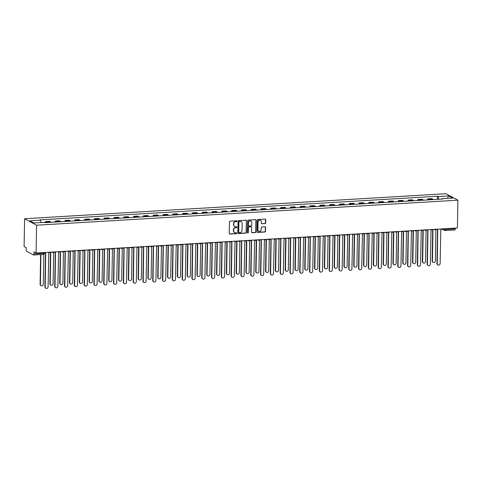 <?xml version="1.0" encoding="UTF-8"?>
<svg xmlns="http://www.w3.org/2000/svg" width="482" height="482" viewBox="0 0 482 482"><rect width="100%" height="100%" fill="white"/><g stroke="black" fill="none" stroke-linecap="round" stroke-linejoin="round"><path stroke-width="0.72" d="M237.048 221.178A0.464 0.422 118.4 0 0 236.626 220.75L230.071 221.142A0.663 0.603 118.4 0 0 229.444 221.828L229.239 233.469A0.663 0.603 118.4 0 0 229.848 234.077L236.397 233.692A0.464 0.422 118.4 0 0 236.626 232.83A0.464 0.422 118.4 0 0 236.415 232.782L235.565 232.836A2.115 1.934 118.4 0 1 233.631 230.884L233.643 229.914A2.115 1.934 118.4 0 1 235.656 227.727L236.505 227.673A0.464 0.422 118.4 0 0 236.728 226.817A0.464 0.422 118.4 0 0 236.517 226.769L235.674 226.817A2.115 1.934 118.4 0 1 233.734 224.865L233.752 223.895A2.115 1.934 118.4 0 1 235.758 221.708L236.608 221.66A0.464 0.422 118.4 0 0 237.048 221.178M234.589 226.54A2.115 1.934 118.4 0 1 233.493 224.739L233.511 223.768A2.115 1.934 118.4 0 1 235.523 221.581L236.367 221.527A0.464 0.422 118.4 0 0 236.704 220.756M229.432 233.933A0.663 0.603 118.4 0 0 229.607 233.951L236.156 233.559A0.464 0.422 118.4 0 0 236.493 232.788M234.481 232.553A2.115 1.934 118.4 0 1 233.39 230.751L233.409 229.781A2.115 1.934 118.4 0 1 235.415 227.594L236.264 227.546A0.464 0.422 118.4 0 0 236.602 226.769M265.052 223.618A0.663 0.603 118.4 0 0 265.678 222.937L265.739 219.672A0.663 0.603 118.4 0 0 265.13 219.057L257.852 219.491A0.663 0.603 118.4 0 0 257.225 220.178L257.02 231.818A0.663 0.603 118.4 0 0 257.629 232.426L264.907 231.999A0.663 0.603 118.4 0 0 265.534 231.312L265.6 227.365A0.663 0.603 118.4 0 0 264.998 226.757L261.883 226.944A0.663 0.603 118.4 0 0 261.256 227.625L261.22 229.583A1.765 1.615 118.4 0 1 258.732 231.233A1.765 1.615 118.4 0 1 257.918 229.775L258.057 222.112A1.765 1.615 118.4 0 1 260.545 220.461A1.765 1.615 118.4 0 1 261.352 221.919L261.334 223.196A0.663 0.603 118.4 0 0 261.937 223.805L264.811 223.491A0.663 0.603 118.4 0 0 265.437 222.805L265.498 219.539A0.663 0.603 118.4 0 0 265.305 219.075M457.9 200.181L457.412 227.986L36.09 253.02L36.578 225.208L457.9 200.181L445.91 193.71L24.588 218.738L24.1 246.549L26.221 247.694L26.185 249.736A1.344 0.476 -93.4 0 0 26.643 251.315L33.433 254.972A1.344 0.476 -93.4 0 0 33.535 255.002A1.344 0.476 -93.4 0 0 33.933 253.918L43.669 253.339L44.537 253.104L44.549 252.514M246.555 220.81A0.663 0.603 118.4 0 0 245.953 220.202L238.674 220.629A0.663 0.603 118.4 0 0 238.048 221.316L237.843 232.957A0.663 0.603 118.4 0 0 238.451 233.565L245.724 233.137A0.663 0.603 118.4 0 0 246.356 232.451L246.32 220.678A0.663 0.603 118.4 0 0 246.127 220.214M248.266 220.063L255.544 219.629A0.663 0.603 118.4 0 1 256.147 220.238L255.942 231.884A0.663 0.603 118.4 0 1 255.315 232.565L252.2 232.752A0.663 0.603 118.4 0 1 251.598 232.143L251.676 227.42A0.663 0.603 118.4 0 0 251.074 226.811L249.007 226.932A0.663 0.603 118.4 0 0 248.381 227.612L248.29 232.529A0.464 0.422 118.4 0 1 247.64 232.963A0.464 0.422 118.4 0 1 247.429 232.583L247.634 220.744A0.663 0.603 118.4 0 1 248.266 220.063M455.267 228.113L455.255 228.884A1.344 0.476 86.6 0 1 454.857 229.968A1.344 0.476 86.6 0 1 454.755 229.944M36.09 253.02L33.969 251.875L33.933 253.918M36.578 225.208L24.588 218.738M50.797 222.316A3.097 1.091 -93.4 0 0 50.309 221.738L46.164 221.985A3.097 1.091 86.6 0 1 46.652 222.564M46.164 221.985L45.435 221.587L45.416 222.636M50.309 221.738L49.58 221.34L45.435 221.587M55.213 222.057L55.237 221.009L55.966 221.401A3.097 1.091 86.6 0 1 56.448 221.979M60.599 221.738A3.097 1.091 -93.4 0 0 60.111 221.154L59.382 220.762L55.237 221.009M65.016 221.473L65.034 220.425L65.769 220.816A3.097 1.091 86.6 0 1 66.251 221.401M70.396 221.154A3.097 1.091 -93.4 0 0 69.914 220.575L69.185 220.178L65.034 220.425M74.818 220.889L74.837 219.84L75.566 220.238A3.097 1.091 86.6 0 1 76.054 220.816M80.199 220.569A3.097 1.091 -93.4 0 0 79.717 219.991L78.982 219.593L74.837 219.84M84.621 220.31L84.639 219.262L85.368 219.653A3.097 1.091 86.6 0 1 85.856 220.238M90.001 219.991A3.097 1.091 -93.4 0 0 89.513 219.406L88.784 219.015L84.639 219.262M94.418 219.726L94.442 218.677L95.171 219.069A3.097 1.091 86.6 0 1 95.653 219.653M99.804 219.406A3.097 1.091 -93.4 0 0 99.316 218.828L98.587 218.43L94.442 218.677M104.22 219.141L104.239 218.093L104.974 218.491A3.097 1.091 86.6 0 1 105.456 219.069M109.601 218.822A3.097 1.091 -93.4 0 0 109.119 218.244L108.39 217.846L104.239 218.093M114.023 218.563L114.041 217.515L114.77 217.906A3.097 1.091 86.6 0 1 115.258 218.491M119.403 218.244A3.097 1.091 -93.4 0 0 118.921 217.659L118.186 217.268L114.041 217.515M123.826 217.978L123.844 216.93L124.573 217.328A3.097 1.091 86.6 0 1 125.061 217.906M129.206 217.659A3.097 1.091 -93.4 0 0 128.718 217.081L127.989 216.683L123.844 216.93M133.622 217.394L133.647 216.346L134.376 216.743A3.097 1.091 86.6 0 1 134.858 217.322M139.009 217.075A3.097 1.091 -93.4 0 0 138.521 216.496L137.792 216.105L133.647 216.346M143.425 216.816L143.443 215.767L144.178 216.159A3.097 1.091 86.6 0 1 144.66 216.743M148.805 216.496A3.097 1.091 -93.4 0 0 148.323 215.912L147.594 215.52L143.443 215.767M153.228 216.231L153.246 215.183L153.975 215.581A3.097 1.091 86.6 0 1 154.463 216.159M158.608 215.912A3.097 1.091 -93.4 0 0 158.126 215.333L157.391 214.936L153.246 215.183M163.03 215.653L163.049 214.598L163.778 214.996A3.097 1.091 86.6 0 1 164.266 215.575M168.411 215.327A3.097 1.091 -93.4 0 0 167.923 214.749L167.194 214.357L163.049 214.598M172.827 215.068L172.851 214.02L173.58 214.412A3.097 1.091 86.6 0 1 174.062 214.996M178.213 214.749A3.097 1.091 -93.4 0 0 177.725 214.165L176.996 213.773L172.851 214.02M182.63 214.484L182.648 213.436L183.383 213.833A3.097 1.091 86.6 0 1 183.865 214.412M188.01 214.165A3.097 1.091 -93.4 0 0 187.528 213.586L186.793 213.189L182.648 213.436M192.432 213.906L192.451 212.857L193.18 213.249A3.097 1.091 86.6 0 1 193.668 213.827M197.813 213.586A3.097 1.091 -93.4 0 0 197.331 213.002L196.596 212.61L192.451 212.857M202.235 213.321L202.253 212.273L202.982 212.664A3.097 1.091 86.6 0 1 203.47 213.249M207.615 213.002A3.097 1.091 -93.4 0 0 207.127 212.417L206.398 212.026L202.253 212.273M212.032 212.737L212.05 211.688L212.785 212.086A3.097 1.091 86.6 0 1 213.267 212.664M217.418 212.417A3.097 1.091 -93.4 0 0 216.93 211.839L216.201 211.441L212.05 211.688M221.834 212.158L221.853 211.11L222.588 211.502A3.097 1.091 86.6 0 1 223.07 212.08M227.215 211.839A3.097 1.091 -93.4 0 0 226.733 211.255L225.998 210.863L221.853 211.11M231.637 211.574L231.655 210.526L232.384 210.917A3.097 1.091 86.6 0 1 232.872 211.502M237.017 211.255A3.097 1.091 -93.4 0 0 236.535 210.676L235.8 210.279L231.655 210.526M241.44 210.989L241.458 209.941L242.187 210.339A3.097 1.091 86.6 0 1 242.675 210.917M246.82 210.67A3.097 1.091 -93.4 0 0 246.332 210.092L245.603 209.694L241.458 209.941M251.236 210.411L251.255 209.363L251.99 209.754A3.097 1.091 86.6 0 1 252.472 210.339M256.623 210.092A3.097 1.091 -93.4 0 0 256.135 209.507L255.406 209.116L251.255 209.363M261.039 209.827L261.057 208.778L261.792 209.17A3.097 1.091 86.6 0 1 262.274 209.754M266.419 209.507A3.097 1.091 -93.4 0 0 265.937 208.929L265.202 208.531L261.057 208.778M270.842 209.242L270.86 208.194L271.589 208.592A3.097 1.091 86.6 0 1 272.077 209.17M276.222 208.923A3.097 1.091 -93.4 0 0 275.74 208.345L275.005 207.947L270.86 208.194M280.645 208.664L280.663 207.615L281.392 208.007A3.097 1.091 86.6 0 1 281.88 208.592M286.025 208.345A3.097 1.091 -93.4 0 0 285.537 207.76L284.808 207.368L280.663 207.615M290.441 208.079L290.459 207.031L291.194 207.429A3.097 1.091 86.6 0 1 291.676 208.007M295.828 207.76A3.097 1.091 -93.4 0 0 295.339 207.182L294.61 206.784L290.459 207.031M300.244 207.495L300.262 206.447L300.997 206.844A3.097 1.091 86.6 0 1 301.479 207.423M305.624 207.176A3.097 1.091 -93.4 0 0 305.142 206.597L304.407 206.206L300.262 206.447M310.047 206.917L310.065 205.868L310.794 206.26A3.097 1.091 86.6 0 1 311.282 206.844M315.427 206.597A3.097 1.091 -93.4 0 0 314.945 206.013L314.21 205.621L310.065 205.868M319.849 206.332L319.867 205.284L320.596 205.681A3.097 1.091 86.6 0 1 321.084 206.26M325.229 206.013A3.097 1.091 -93.4 0 0 324.741 205.434L324.012 205.037L319.867 205.284M329.646 205.754L329.664 204.699L330.399 205.097A3.097 1.091 86.6 0 1 330.881 205.675M335.032 205.428A3.097 1.091 -93.4 0 0 334.544 204.85L333.815 204.458L329.664 204.699M339.449 205.169L339.467 204.121L340.202 204.513A3.097 1.091 86.6 0 1 340.684 205.097M344.829 204.85A3.097 1.091 -93.4 0 0 344.347 204.266L343.612 203.874L339.467 204.121M349.251 204.585L349.269 203.537L349.998 203.934A3.097 1.091 86.6 0 1 350.486 204.513M354.632 204.266A3.097 1.091 -93.4 0 0 354.149 203.687L353.414 203.29L349.269 203.537M359.054 204.007L359.072 202.958L359.801 203.35A3.097 1.091 86.6 0 1 360.289 203.928M364.434 203.687A3.097 1.091 -93.4 0 0 363.946 203.103L363.217 202.711L359.072 202.958M368.851 203.422L368.869 202.374L369.604 202.765A3.097 1.091 86.6 0 1 370.086 203.35M374.237 203.103A3.097 1.091 -93.4 0 0 373.749 202.524L373.02 202.127L368.869 202.374M378.653 202.838L378.671 201.789L379.406 202.187A3.097 1.091 86.6 0 1 379.888 202.765M384.034 202.518A3.097 1.091 -93.4 0 0 383.552 201.94L382.816 201.542L378.671 201.789M388.456 202.259L388.474 201.211L389.203 201.603A3.097 1.091 86.6 0 1 389.691 202.181M393.836 201.94A3.097 1.091 -93.4 0 0 393.354 201.356L392.619 200.964L388.474 201.211M398.259 201.675L398.277 200.626L399.006 201.018A3.097 1.091 86.6 0 1 399.494 201.603M403.639 201.356A3.097 1.091 -93.4 0 0 403.151 200.777L402.422 200.379L398.277 200.626M408.055 201.09L408.073 200.042L408.808 200.44A3.097 1.091 86.6 0 1 409.29 201.018M413.442 200.771A3.097 1.091 -93.4 0 0 412.954 200.193L412.224 199.795L408.073 200.042M417.858 200.512L417.876 199.464L418.611 199.855A3.097 1.091 86.6 0 1 419.093 200.44M423.238 200.193A3.097 1.091 -93.4 0 0 422.756 199.608L422.021 199.217L417.876 199.464M427.661 199.928L427.679 198.879L428.408 199.277A3.097 1.091 86.6 0 1 428.896 199.855M433.041 199.608A3.097 1.091 -93.4 0 0 432.559 199.03L431.824 198.632L427.679 198.879M438.861 199.265L438.078 196.56L448.634 195.933L452.664 198.108L442.108 198.735L442.669 199.036L44.971 222.666L44.404 222.359L33.854 222.985L29.824 220.81L40.38 220.184L41.066 222.557M438.078 196.56L437.517 196.252L39.813 219.882L40.38 220.184M437.463 199.343L437.517 196.252M442.108 198.735L441.94 199.078M447.429 198.415L448.634 195.933M238.036 233.421A0.663 0.603 118.4 0 0 238.21 233.439L245.489 233.005A0.663 0.603 118.4 0 0 246.115 232.324L246.32 220.678M239.337 221.497A0.464 0.422 118.4 0 0 238.897 221.973L238.717 232.197A0.464 0.422 118.4 0 0 239.144 232.619L240.036 232.571A2.115 1.934 118.4 0 0 242.048 230.384L242.169 223.395A2.115 1.934 118.4 0 0 240.229 221.443L239.096 221.365A0.464 0.422 118.4 0 0 238.656 221.847L238.897 221.973M238.825 232.487A0.464 0.422 118.4 0 1 238.482 232.065L238.656 221.847M241.078 221.593A2.115 1.934 118.4 0 0 239.994 221.316L240.229 221.443M239.096 221.365L239.994 221.316M251.785 232.607A0.663 0.603 118.4 0 0 251.959 232.619L255.074 232.438A0.663 0.603 118.4 0 0 255.701 231.752L255.906 220.111A0.663 0.603 118.4 0 0 255.713 219.647M251.249 226.823A0.663 0.603 118.4 0 0 250.833 226.679L248.766 226.799A0.663 0.603 118.4 0 0 248.14 227.486L248.29 232.529M247.531 232.878A0.464 0.422 118.4 0 0 248.055 232.402M251.767 222.521A1.765 1.615 118.4 0 0 250.953 221.063A1.765 1.615 118.4 0 0 248.465 222.714L248.417 225.413A0.663 0.603 118.4 0 0 249.025 226.028L251.086 225.901A0.663 0.603 118.4 0 0 251.718 225.221L251.767 222.521M250.833 221.003A1.765 1.615 118.4 0 0 248.224 222.588L248.465 222.714M248.61 225.877A0.663 0.603 118.4 0 1 248.176 225.287L248.224 222.588M261.521 223.66A0.663 0.603 118.4 0 0 261.696 223.672L264.811 223.491M260.419 220.401A1.765 1.615 118.4 0 0 257.816 221.985L258.057 222.112M258.617 231.161A1.765 1.615 118.4 0 1 257.683 229.649L257.816 221.985M257.213 232.282A0.663 0.603 118.4 0 0 257.388 232.3L264.666 231.866A0.663 0.603 118.4 0 0 265.293 231.185L265.365 227.239A0.663 0.603 118.4 0 0 265.172 226.775M40.928 254.562L40.41 284.428A1.548 1.416 118.4 0 0 41.121 285.706A1.548 1.416 118.4 0 0 43.296 284.253L43.82 254.267M41.121 285.706L40.807 285.537A1.548 1.416 -61.6 0 1 40.096 284.26L40.615 254.58M44.639 252.508A1.344 1.229 118.4 0 0 45.7 253.086L45.206 287.013A1.548 1.416 118.4 0 0 45.917 288.29A1.548 1.416 118.4 0 0 48.092 286.844L48.778 252.899A1.344 1.229 118.4 0 0 49.869 252.2M45.917 288.29L45.603 288.122A1.548 1.416 -61.6 0 1 44.892 286.85L45.483 253.08M45.085 252.948L44.772 252.785A1.344 1.229 -61.6 0 1 44.543 252.616M50.761 252.146L50.206 283.844A1.548 1.416 118.4 0 0 50.917 285.121A1.548 1.416 118.4 0 0 53.098 283.675L53.647 252.369M50.917 285.121L50.61 284.952A1.548 1.416 -61.6 0 1 49.899 283.675L50.447 252.164M60.563 251.562L60.009 283.265A1.548 1.416 118.4 0 0 60.72 284.537A1.548 1.416 118.4 0 0 62.901 283.091L63.443 251.785M60.72 284.537L60.407 284.368A1.548 1.416 -61.6 0 1 59.696 283.097L60.25 251.58M54.436 251.929A1.344 1.229 118.4 0 0 55.502 252.502L55.002 286.435A1.548 1.416 118.4 0 0 55.713 287.712A1.548 1.416 118.4 0 0 57.894 286.26L58.581 252.321A1.344 1.229 118.4 0 0 59.672 251.616M55.713 287.712L55.406 287.543A1.548 1.416 -61.6 0 1 54.695 286.266L55.285 252.496M54.888 252.369L54.574 252.2A1.344 1.229 -61.6 0 1 54.255 251.941M64.239 251.345A1.344 1.229 118.4 0 0 65.305 251.917L64.805 285.85A1.548 1.416 118.4 0 0 65.516 287.127A1.548 1.416 118.4 0 0 67.697 285.681L68.384 251.737A1.344 1.229 118.4 0 0 69.468 251.038M65.516 287.127L65.203 286.959A1.548 1.416 -61.6 0 1 64.492 285.681L65.082 251.911M64.69 251.785L64.377 251.616A1.344 1.229 -61.6 0 1 64.052 251.357M70.366 250.983L69.812 282.681A1.548 1.416 118.4 0 0 70.523 283.958A1.548 1.416 118.4 0 0 72.704 282.512L73.246 251.2M70.523 283.958L70.209 283.79A1.548 1.416 -61.6 0 1 69.498 282.512L70.047 251.002M80.163 250.399L79.614 282.097A1.548 1.416 118.4 0 0 80.325 283.374A1.548 1.416 118.4 0 0 82.5 281.928L83.049 250.622M80.325 283.374L80.012 283.205A1.548 1.416 -61.6 0 1 79.301 281.928L79.849 250.417M89.965 249.815L89.411 281.518A1.548 1.416 118.4 0 0 90.122 282.789A1.548 1.416 118.4 0 0 92.303 281.343L92.851 250.038M90.122 282.789L89.815 282.627A1.548 1.416 -61.6 0 1 89.104 281.349L89.652 249.839M74.041 250.761A1.344 1.229 118.4 0 0 75.108 251.339L74.608 285.272A1.548 1.416 118.4 0 0 75.319 286.543A1.548 1.416 118.4 0 0 77.5 285.097L78.186 251.152A1.344 1.229 118.4 0 0 79.271 250.453M75.319 286.543L75.005 286.374A1.548 1.416 -61.6 0 1 74.294 285.103L74.885 251.333M74.487 251.206L74.18 251.038A1.344 1.229 -61.6 0 1 73.854 250.773M83.838 250.182A1.344 1.229 118.4 0 0 84.904 250.754L84.41 284.687A1.548 1.416 118.4 0 0 85.121 285.965A1.548 1.416 118.4 0 0 87.296 284.513L87.983 250.574A1.344 1.229 118.4 0 0 89.074 249.869M85.121 285.965L84.808 285.796A1.548 1.416 -61.6 0 1 84.097 284.519L84.687 250.748M84.29 250.622L83.976 250.453A1.344 1.229 -61.6 0 1 83.657 250.194M93.641 249.598A1.344 1.229 118.4 0 0 94.707 250.176L94.207 284.103A1.548 1.416 118.4 0 0 94.918 285.38A1.548 1.416 118.4 0 0 97.099 283.934L97.786 249.989A1.344 1.229 118.4 0 0 98.876 249.29M94.918 285.38L94.611 285.211A1.548 1.416 -61.6 0 1 93.9 283.934L94.49 250.164M94.092 250.038L93.779 249.869A1.344 1.229 -61.6 0 1 93.46 249.61M99.768 249.236L99.214 280.934A1.548 1.416 118.4 0 0 99.925 282.211A1.548 1.416 118.4 0 0 102.106 280.765L102.648 249.453M99.925 282.211L99.611 282.042A1.548 1.416 -61.6 0 1 98.9 280.765L99.455 249.254M103.443 249.019A1.344 1.229 118.4 0 0 104.51 249.592L104.01 283.524A1.548 1.416 118.4 0 0 104.721 284.796A1.548 1.416 118.4 0 0 106.902 283.35L107.588 249.411A1.344 1.229 118.4 0 0 108.673 248.706M104.721 284.796L104.407 284.627A1.548 1.416 -61.6 0 1 103.696 283.356L104.287 249.586M103.895 249.459L103.582 249.29A1.344 1.229 -61.6 0 1 103.256 249.025M109.571 248.652L109.016 280.349A1.548 1.416 118.4 0 0 109.727 281.627A1.548 1.416 118.4 0 0 111.908 280.181L112.451 248.875M109.727 281.627L109.414 281.458A1.548 1.416 -61.6 0 1 108.703 280.187L109.251 248.67M113.246 248.435A1.344 1.229 118.4 0 0 114.312 249.007L113.812 282.94A1.548 1.416 118.4 0 0 114.523 284.217A1.548 1.416 118.4 0 0 116.704 282.765L117.391 248.826A1.344 1.229 118.4 0 0 118.476 248.122M114.523 284.217L114.21 284.049A1.548 1.416 -61.6 0 1 113.499 282.771L114.089 249.001M113.692 248.875L113.384 248.706A1.344 1.229 -61.6 0 1 113.059 248.447M119.367 248.067L118.819 279.771A1.548 1.416 118.4 0 0 119.53 281.042A1.548 1.416 118.4 0 0 121.705 279.596L122.253 248.29M119.53 281.042L119.217 280.879A1.548 1.416 -61.6 0 1 118.506 279.602L119.054 248.091M123.043 247.85A1.344 1.229 118.4 0 0 124.109 248.429L123.615 282.356A1.548 1.416 118.4 0 0 124.326 283.633A1.548 1.416 118.4 0 0 126.501 282.187L127.188 248.242A1.344 1.229 118.4 0 0 128.278 247.543M124.326 283.633L124.013 283.464A1.548 1.416 -61.6 0 1 123.302 282.187L123.892 248.417M123.494 248.29L123.181 248.122A1.344 1.229 -61.6 0 1 122.862 247.862M129.17 247.489L128.616 279.186A1.548 1.416 118.4 0 0 129.327 280.464A1.548 1.416 118.4 0 0 131.508 279.018L132.056 247.706M129.327 280.464L129.019 280.295A1.548 1.416 -61.6 0 1 128.308 279.018L128.857 247.507M132.845 247.272A1.344 1.229 118.4 0 0 133.912 247.844L133.412 281.777A1.548 1.416 118.4 0 0 134.123 283.048A1.548 1.416 118.4 0 0 136.304 281.602L136.99 247.664A1.344 1.229 118.4 0 0 138.081 246.959M134.123 283.048L133.815 282.88A1.548 1.416 -61.6 0 1 133.104 281.608L133.689 247.838M133.297 247.712L132.984 247.543A1.344 1.229 -61.6 0 1 132.664 247.278M138.973 246.905L138.418 278.602A1.548 1.416 118.4 0 0 139.129 279.879A1.548 1.416 118.4 0 0 141.31 278.433L141.853 247.127M139.129 279.879L138.816 279.711A1.548 1.416 -61.6 0 1 138.105 278.439L138.659 246.923M148.775 246.326L148.221 278.024A1.548 1.416 118.4 0 0 148.932 279.301A1.548 1.416 118.4 0 0 151.113 277.849L151.655 246.543M148.932 279.301L148.619 279.132A1.548 1.416 -61.6 0 1 147.908 277.855L148.456 246.344M158.572 245.742L158.024 277.439A1.548 1.416 118.4 0 0 158.735 278.717A1.548 1.416 118.4 0 0 160.91 277.271L161.458 245.959M158.735 278.717L158.421 278.548A1.548 1.416 -61.6 0 1 157.71 277.271L158.259 245.76M168.375 245.157L167.82 276.861A1.548 1.416 118.4 0 0 168.531 278.132A1.548 1.416 118.4 0 0 170.712 276.686L171.261 245.38M168.531 278.132L168.224 277.963A1.548 1.416 -61.6 0 1 167.513 276.692L168.061 245.175M178.177 244.579L177.623 276.276A1.548 1.416 118.4 0 0 178.334 277.554A1.548 1.416 118.4 0 0 180.515 276.102L181.057 244.796M178.334 277.554L178.021 277.385A1.548 1.416 -61.6 0 1 177.31 276.108L177.864 244.597M187.98 243.994L187.426 275.692A1.548 1.416 118.4 0 0 188.137 276.969A1.548 1.416 118.4 0 0 190.318 275.523L190.86 244.217M188.137 276.969L187.823 276.801A1.548 1.416 -61.6 0 1 187.112 275.523L187.661 244.013M142.648 246.688A1.344 1.229 118.4 0 0 143.714 247.26L143.214 281.193A1.548 1.416 118.4 0 0 143.925 282.47A1.548 1.416 118.4 0 0 146.106 281.024L146.793 247.079A1.344 1.229 118.4 0 0 147.878 246.374M143.925 282.47L143.612 282.301A1.548 1.416 -61.6 0 1 142.901 281.024L143.491 247.254M143.1 247.127L142.786 246.959A1.344 1.229 -61.6 0 1 142.461 246.7M152.451 246.103A1.344 1.229 118.4 0 0 153.517 246.682L153.017 280.608A1.548 1.416 118.4 0 0 153.728 281.886A1.548 1.416 118.4 0 0 155.909 280.44L156.596 246.495A1.344 1.229 118.4 0 0 157.68 245.796M153.728 281.886L153.415 281.717A1.548 1.416 -61.6 0 1 152.704 280.44L153.294 246.67M152.896 246.543L152.589 246.374A1.344 1.229 -61.6 0 1 152.264 246.115M162.247 245.525A1.344 1.229 118.4 0 0 163.314 246.097L162.82 280.03A1.548 1.416 118.4 0 0 163.531 281.301A1.548 1.416 118.4 0 0 165.706 279.855L166.392 245.916A1.344 1.229 118.4 0 0 167.483 245.211M163.531 281.301L163.217 281.139A1.548 1.416 -61.6 0 1 162.506 279.861L163.097 246.091M162.699 245.965L162.386 245.796A1.344 1.229 -61.6 0 1 162.066 245.531M172.05 244.94A1.344 1.229 118.4 0 0 173.116 245.513L172.616 279.446A1.548 1.416 118.4 0 0 173.327 280.723A1.548 1.416 118.4 0 0 175.508 279.277L176.195 245.332A1.344 1.229 118.4 0 0 177.286 244.627M173.327 280.723L173.02 280.554A1.548 1.416 -61.6 0 1 172.309 279.277L172.893 245.507M172.502 245.38L172.188 245.211A1.344 1.229 -61.6 0 1 171.863 244.952M181.853 244.356A1.344 1.229 118.4 0 0 182.919 244.934L182.419 278.861A1.548 1.416 118.4 0 0 183.13 280.138A1.548 1.416 118.4 0 0 185.311 278.692L185.998 244.748A1.344 1.229 118.4 0 0 187.082 244.049M183.13 280.138L182.817 279.97A1.548 1.416 -61.6 0 1 182.106 278.698L182.696 244.922M182.304 244.796L181.991 244.633A1.344 1.229 -61.6 0 1 181.666 244.368M191.655 243.778A1.344 1.229 118.4 0 0 192.722 244.35L192.222 278.283A1.548 1.416 118.4 0 0 192.933 279.56A1.548 1.416 118.4 0 0 195.114 278.108L195.8 244.169A1.344 1.229 118.4 0 0 196.885 243.464M192.933 279.56L192.619 279.391A1.548 1.416 -61.6 0 1 191.908 278.114L192.499 244.344M192.101 244.217L191.794 244.049A1.344 1.229 -61.6 0 1 191.468 243.79M197.777 243.41L197.228 275.114A1.548 1.416 118.4 0 0 197.939 276.385A1.548 1.416 118.4 0 0 200.114 274.939L200.663 243.633M197.939 276.385L197.626 276.216A1.548 1.416 -61.6 0 1 196.915 274.945L197.463 243.428M201.452 243.193A1.344 1.229 118.4 0 0 202.518 243.765L202.024 277.698A1.548 1.416 118.4 0 0 202.735 278.976A1.548 1.416 118.4 0 0 204.91 277.53L205.597 243.585A1.344 1.229 118.4 0 0 206.688 242.88M202.735 278.976L202.422 278.807A1.548 1.416 -61.6 0 1 201.711 277.53L202.301 243.759M201.904 243.633L201.59 243.464A1.344 1.229 -61.6 0 1 201.271 243.205M207.579 242.832L207.025 274.529A1.548 1.416 118.4 0 0 207.736 275.806A1.548 1.416 118.4 0 0 209.917 274.354L210.465 243.048M207.736 275.806L207.429 275.638A1.548 1.416 -61.6 0 1 206.718 274.36L207.266 242.85M211.255 242.609A1.344 1.229 118.4 0 0 212.321 243.187L211.821 277.12A1.548 1.416 118.4 0 0 212.532 278.391A1.548 1.416 118.4 0 0 214.713 276.945L215.4 243A1.344 1.229 118.4 0 0 216.49 242.301M212.532 278.391L212.225 278.222A1.548 1.416 -61.6 0 1 211.514 276.951L212.098 243.181M211.706 243.055L211.393 242.886A1.344 1.229 -61.6 0 1 211.068 242.621M217.382 242.247L216.828 273.945A1.548 1.416 118.4 0 0 217.539 275.222A1.548 1.416 118.4 0 0 219.72 273.776L220.262 242.47M217.539 275.222L217.225 275.053A1.548 1.416 -61.6 0 1 216.514 273.776L217.069 242.265M221.057 242.03A1.344 1.229 118.4 0 0 222.124 242.603L221.624 276.535A1.548 1.416 118.4 0 0 222.335 277.813A1.548 1.416 118.4 0 0 224.516 276.361L225.202 242.422A1.344 1.229 118.4 0 0 226.287 241.717M222.335 277.813L222.021 277.644A1.548 1.416 -61.6 0 1 221.31 276.367L221.901 242.597M221.509 242.47L221.196 242.301A1.344 1.229 -61.6 0 1 220.87 242.042M227.185 241.663L226.63 273.366A1.548 1.416 118.4 0 0 227.341 274.638A1.548 1.416 118.4 0 0 229.522 273.192L230.065 241.886M227.341 274.638L227.028 274.469A1.548 1.416 -61.6 0 1 226.317 273.198L226.865 241.681M230.86 241.446A1.344 1.229 118.4 0 0 231.926 242.018L231.426 275.951A1.548 1.416 118.4 0 0 232.137 277.228A1.548 1.416 118.4 0 0 234.318 275.782L235.005 241.837A1.344 1.229 118.4 0 0 236.09 241.139M232.137 277.228L231.824 277.06A1.548 1.416 -61.6 0 1 231.113 275.782L231.703 242.012M231.306 241.886L230.999 241.717A1.344 1.229 -61.6 0 1 230.673 241.458M236.981 241.084L236.433 272.782A1.548 1.416 118.4 0 0 237.138 274.059A1.548 1.416 118.4 0 0 239.319 272.613L239.867 241.301M237.138 274.059L236.831 273.89A1.548 1.416 -61.6 0 1 236.12 272.613L236.668 241.102M240.657 240.867A1.344 1.229 118.4 0 0 241.723 241.44L241.229 275.373A1.548 1.416 118.4 0 0 241.94 276.644A1.548 1.416 118.4 0 0 244.115 275.198L244.802 241.253A1.344 1.229 118.4 0 0 245.892 240.554M241.94 276.644L241.627 276.475A1.548 1.416 -61.6 0 1 240.916 275.204L241.506 241.434M241.108 241.307L240.795 241.139A1.344 1.229 -61.6 0 1 240.476 240.873M246.784 240.5L246.23 272.197A1.548 1.416 118.4 0 0 246.941 273.475A1.548 1.416 118.4 0 0 249.122 272.029L249.67 240.723M246.941 273.475L246.627 273.306A1.548 1.416 -61.6 0 1 245.922 272.029L246.471 240.518M250.459 240.283A1.344 1.229 118.4 0 0 251.526 240.855L251.026 274.788A1.548 1.416 118.4 0 0 251.737 276.065A1.548 1.416 118.4 0 0 253.918 274.613L254.604 240.675A1.344 1.229 118.4 0 0 255.695 239.97M251.737 276.065L251.429 275.897A1.548 1.416 -61.6 0 1 250.718 274.62L251.303 240.849M250.911 240.723L250.598 240.554A1.344 1.229 -61.6 0 1 250.272 240.295M256.587 239.916L256.032 271.619A1.548 1.416 118.4 0 0 256.743 272.89A1.548 1.416 118.4 0 0 258.924 271.444L259.467 240.138M256.743 272.89L256.43 272.728A1.548 1.416 -61.6 0 1 255.719 271.45L256.273 239.94M260.262 239.699A1.344 1.229 118.4 0 0 261.328 240.277L260.828 274.204A1.548 1.416 118.4 0 0 261.539 275.481A1.548 1.416 118.4 0 0 263.72 274.035L264.407 240.09A1.344 1.229 118.4 0 0 265.492 239.391M261.539 275.481L261.226 275.312A1.548 1.416 -61.6 0 1 260.515 274.035L261.105 240.265M260.714 240.138L260.401 239.97A1.344 1.229 -61.6 0 1 260.075 239.711M266.389 239.337L265.835 271.035A1.548 1.416 118.4 0 0 266.546 272.312A1.548 1.416 118.4 0 0 268.727 270.866L269.269 239.554M266.546 272.312L266.233 272.143A1.548 1.416 -61.6 0 1 265.522 270.866L266.07 239.355M270.065 239.12A1.344 1.229 118.4 0 0 271.131 239.693L270.631 273.625A1.548 1.416 118.4 0 0 271.342 274.897A1.548 1.416 118.4 0 0 273.523 273.451L274.21 239.512A1.344 1.229 118.4 0 0 275.294 238.807M271.342 274.897L271.029 274.728A1.548 1.416 -61.6 0 1 270.318 273.457L270.908 239.687M270.51 239.56L270.203 239.391A1.344 1.229 -61.6 0 1 269.878 239.126M276.186 238.753L275.638 270.45A1.548 1.416 118.4 0 0 276.343 271.728A1.548 1.416 118.4 0 0 278.524 270.282L279.072 238.976M276.343 271.728L276.035 271.559A1.548 1.416 -61.6 0 1 275.324 270.288L275.873 238.771M279.861 238.536A1.344 1.229 118.4 0 0 280.928 239.108L280.434 273.041A1.548 1.416 118.4 0 0 281.145 274.318A1.548 1.416 118.4 0 0 283.32 272.866L284.006 238.927A1.344 1.229 118.4 0 0 285.097 238.222M281.145 274.318L280.831 274.15A1.548 1.416 -61.6 0 1 280.12 272.872L280.711 239.102M280.313 238.976L280 238.807A1.344 1.229 -61.6 0 1 279.68 238.548M285.989 238.174L285.434 269.872A1.548 1.416 118.4 0 0 286.145 271.149A1.548 1.416 118.4 0 0 288.326 269.697L288.875 238.391M286.145 271.149L285.832 270.98A1.548 1.416 -61.6 0 1 285.127 269.703L285.675 238.192M289.664 237.951A1.344 1.229 118.4 0 0 290.73 238.53L290.23 272.457A1.548 1.416 118.4 0 0 290.941 273.734A1.548 1.416 118.4 0 0 293.122 272.288L293.809 238.343A1.344 1.229 118.4 0 0 294.9 237.644M290.941 273.734L290.634 273.565A1.548 1.416 -61.6 0 1 289.923 272.288L290.507 238.518M290.116 238.391L289.803 238.222A1.344 1.229 -61.6 0 1 289.477 237.963M295.791 237.59L295.237 269.287A1.548 1.416 118.4 0 0 295.948 270.565A1.548 1.416 118.4 0 0 298.129 269.119L298.671 237.807M295.948 270.565L295.635 270.396A1.548 1.416 -61.6 0 1 294.924 269.119L295.478 237.608M299.467 237.373A1.344 1.229 118.4 0 0 300.533 237.945L300.033 271.878A1.548 1.416 118.4 0 0 300.744 273.149A1.548 1.416 118.4 0 0 302.925 271.703L303.612 237.765A1.344 1.229 118.4 0 0 304.696 237.06M300.744 273.149L300.431 272.981A1.548 1.416 -61.6 0 1 299.72 271.709L300.31 237.939M299.918 237.813L299.605 237.644A1.344 1.229 -61.6 0 1 299.28 237.379M305.594 237.005L305.04 268.709A1.548 1.416 118.4 0 0 305.751 269.98A1.548 1.416 118.4 0 0 307.926 268.534L308.474 237.228M305.751 269.98L305.437 269.812A1.548 1.416 -61.6 0 1 304.726 268.54L305.275 237.024M309.269 236.789A1.344 1.229 118.4 0 0 310.336 237.361L309.836 271.294A1.548 1.416 118.4 0 0 310.547 272.571A1.548 1.416 118.4 0 0 312.728 271.125L313.414 237.18A1.344 1.229 118.4 0 0 314.499 236.475M310.547 272.571L310.233 272.402A1.548 1.416 -61.6 0 1 309.522 271.125L310.113 237.355M309.715 237.228L309.408 237.06A1.344 1.229 -61.6 0 1 309.083 236.801M315.391 236.427L314.842 268.125A1.548 1.416 118.4 0 0 315.547 269.402A1.548 1.416 118.4 0 0 317.728 267.95L318.277 236.644M315.547 269.402L315.24 269.233A1.548 1.416 -61.6 0 1 314.529 267.956L315.077 236.445M319.066 236.204A1.344 1.229 118.4 0 0 320.132 236.783L319.638 270.709A1.548 1.416 118.4 0 0 320.349 271.987A1.548 1.416 118.4 0 0 322.524 270.541L323.211 236.596A1.344 1.229 118.4 0 0 324.302 235.897M320.349 271.987L320.036 271.818A1.548 1.416 -61.6 0 1 319.325 270.541L319.915 236.77M319.518 236.644L319.204 236.475A1.344 1.229 -61.6 0 1 318.885 236.216M325.193 235.843L324.639 267.54A1.548 1.416 118.4 0 0 325.35 268.817A1.548 1.416 118.4 0 0 327.531 267.371L328.079 236.066M325.35 268.817L325.037 268.649A1.548 1.416 -61.6 0 1 324.332 267.371L324.88 235.861M328.869 235.626A1.344 1.229 118.4 0 0 329.935 236.198L329.435 270.131A1.548 1.416 118.4 0 0 330.146 271.402A1.548 1.416 118.4 0 0 332.327 269.956L333.014 236.017A1.344 1.229 118.4 0 0 334.104 235.312M330.146 271.402L329.839 271.239A1.548 1.416 -61.6 0 1 329.128 269.962L329.712 236.192M329.32 236.066L329.007 235.897A1.344 1.229 -61.6 0 1 328.682 235.638M334.996 235.258L334.442 266.962A1.548 1.416 118.4 0 0 335.153 268.233A1.548 1.416 118.4 0 0 337.334 266.787L337.876 235.481M335.153 268.233L334.839 268.064A1.548 1.416 -61.6 0 1 334.128 266.793L334.683 235.276M338.671 235.041A1.344 1.229 118.4 0 0 339.738 235.614L339.238 269.546A1.548 1.416 118.4 0 0 339.949 270.824A1.548 1.416 118.4 0 0 342.13 269.378L342.816 235.433A1.344 1.229 118.4 0 0 343.901 234.728M339.949 270.824L339.635 270.655A1.548 1.416 -61.6 0 1 338.924 269.378L339.515 235.608M339.123 235.481L338.81 235.312A1.344 1.229 -61.6 0 1 338.484 235.053M344.799 234.68L344.244 266.377A1.548 1.416 118.4 0 0 344.955 267.655A1.548 1.416 118.4 0 0 347.13 266.203L347.679 234.897M344.955 267.655L344.642 267.486A1.548 1.416 -61.6 0 1 343.931 266.209L344.479 234.698M348.474 234.457A1.344 1.229 118.4 0 0 349.54 235.035L349.04 268.962A1.548 1.416 118.4 0 0 349.751 270.239A1.548 1.416 118.4 0 0 351.932 268.793L352.613 234.848A1.344 1.229 118.4 0 0 353.704 234.15M349.751 270.239L349.438 270.071A1.548 1.416 -61.6 0 1 348.727 268.799L349.317 235.029M348.92 234.897L348.613 234.734A1.344 1.229 -61.6 0 1 348.287 234.469M354.595 234.095L354.047 265.793A1.548 1.416 118.4 0 0 354.752 267.07A1.548 1.416 118.4 0 0 356.933 265.624L357.481 234.318M354.752 267.07L354.445 266.901A1.548 1.416 -61.6 0 1 353.734 265.624L354.282 234.113M358.271 233.878A1.344 1.229 118.4 0 0 359.337 234.451L358.843 268.384A1.548 1.416 118.4 0 0 359.554 269.661A1.548 1.416 118.4 0 0 361.729 268.209L362.416 234.27A1.344 1.229 118.4 0 0 363.506 233.565M359.554 269.661L359.241 269.492A1.548 1.416 -61.6 0 1 358.53 268.215L359.12 234.445M358.722 234.318L358.409 234.15A1.344 1.229 -61.6 0 1 358.09 233.891M364.398 233.511L363.844 265.214A1.548 1.416 118.4 0 0 364.555 266.486A1.548 1.416 118.4 0 0 366.736 265.04L367.284 233.734M364.555 266.486L364.241 266.317A1.548 1.416 -61.6 0 1 363.536 265.046L364.085 233.529M368.073 233.294A1.344 1.229 118.4 0 0 369.14 233.866L368.64 267.799A1.548 1.416 118.4 0 0 369.351 269.077A1.548 1.416 118.4 0 0 371.532 267.63L372.218 233.686A1.344 1.229 118.4 0 0 373.309 232.987M369.351 269.077L369.043 268.908A1.548 1.416 -61.6 0 1 368.332 267.63L368.917 233.86M368.525 233.734L368.212 233.565A1.344 1.229 -61.6 0 1 367.887 233.306M374.201 232.933L373.646 264.63A1.548 1.416 118.4 0 0 374.357 265.907A1.548 1.416 118.4 0 0 376.538 264.455L377.081 233.149M374.357 265.907L374.044 265.739A1.548 1.416 -61.6 0 1 373.333 264.461L373.887 232.951M377.876 232.71A1.344 1.229 118.4 0 0 378.942 233.288L378.442 267.221A1.548 1.416 118.4 0 0 379.153 268.492A1.548 1.416 118.4 0 0 381.334 267.046L382.021 233.101A1.344 1.229 118.4 0 0 383.106 232.402M379.153 268.492L378.84 268.323A1.548 1.416 -61.6 0 1 378.129 267.052L378.719 233.282M378.328 233.155L378.015 232.987A1.344 1.229 -61.6 0 1 377.689 232.722M384.003 232.348L383.449 264.046A1.548 1.416 118.4 0 0 384.16 265.323A1.548 1.416 118.4 0 0 386.335 263.877L386.883 232.571M384.16 265.323L383.847 265.154A1.548 1.416 -61.6 0 1 383.136 263.877L383.684 232.366M387.679 232.131A1.344 1.229 118.4 0 0 388.745 232.704L388.245 266.636A1.548 1.416 118.4 0 0 388.956 267.914A1.548 1.416 118.4 0 0 391.137 266.462L391.818 232.523A1.344 1.229 118.4 0 0 392.908 231.818M388.956 267.914L388.643 267.745A1.548 1.416 -61.6 0 1 387.932 266.468L388.522 232.698M388.124 232.571L387.817 232.402A1.344 1.229 -61.6 0 1 387.492 232.143M393.8 231.764L393.252 263.467A1.548 1.416 118.4 0 0 393.957 264.738A1.548 1.416 118.4 0 0 396.138 263.293L396.686 231.987M393.957 264.738L393.649 264.57A1.548 1.416 -61.6 0 1 392.938 263.299L393.487 231.788M397.475 231.547A1.344 1.229 118.4 0 0 398.542 232.119L398.048 266.052A1.548 1.416 118.4 0 0 398.759 267.329A1.548 1.416 118.4 0 0 400.934 265.883L401.62 231.938A1.344 1.229 118.4 0 0 402.711 231.24M398.759 267.329L398.445 267.161A1.548 1.416 -61.6 0 1 397.734 265.883L398.325 232.113M397.927 231.987L397.614 231.818A1.344 1.229 -61.6 0 1 397.295 231.559M403.603 231.185L403.048 262.883A1.548 1.416 118.4 0 0 403.759 264.16A1.548 1.416 118.4 0 0 405.94 262.714L406.489 231.402M403.759 264.16L403.446 263.991A1.548 1.416 -61.6 0 1 402.741 262.714L403.289 231.203M407.278 230.968A1.344 1.229 118.4 0 0 408.344 231.541L407.844 265.474A1.548 1.416 118.4 0 0 408.555 266.745A1.548 1.416 118.4 0 0 410.736 265.299L411.423 231.354A1.344 1.229 118.4 0 0 412.514 230.655M408.555 266.745L408.248 266.576A1.548 1.416 -61.6 0 1 407.537 265.305L408.121 231.535M407.73 231.408L407.417 231.24A1.344 1.229 -61.6 0 1 407.091 230.974M413.405 230.601L412.851 262.298A1.548 1.416 118.4 0 0 413.562 263.576A1.548 1.416 118.4 0 0 415.743 262.13L416.285 230.824M413.562 263.576L413.249 263.407A1.548 1.416 -61.6 0 1 412.538 262.13L413.092 230.619M417.081 230.384A1.344 1.229 118.4 0 0 418.147 230.956L417.647 264.889A1.548 1.416 118.4 0 0 418.358 266.166A1.548 1.416 118.4 0 0 420.539 264.714L421.226 230.776A1.344 1.229 118.4 0 0 422.31 230.071M418.358 266.166L418.045 265.998A1.548 1.416 -61.6 0 1 417.334 264.72L417.924 230.95M417.533 230.824L417.219 230.655A1.344 1.229 -61.6 0 1 416.894 230.396M423.208 230.016L422.654 261.72A1.548 1.416 118.4 0 0 423.365 262.991A1.548 1.416 118.4 0 0 425.54 261.545L426.088 230.239M423.365 262.991L423.051 262.829A1.548 1.416 -61.6 0 1 422.34 261.551L422.889 230.041M426.883 229.8A1.344 1.229 118.4 0 0 427.95 230.378L427.45 264.305A1.548 1.416 118.4 0 0 428.161 265.582A1.548 1.416 118.4 0 0 430.342 264.136L431.022 230.191A1.344 1.229 118.4 0 0 432.113 229.492M428.161 265.582L427.847 265.413A1.548 1.416 -61.6 0 1 427.136 264.136L427.727 230.366M427.329 230.239L427.022 230.071A1.344 1.229 -61.6 0 1 426.697 229.812M433.005 229.438L432.456 261.136A1.548 1.416 118.4 0 0 433.161 262.413A1.548 1.416 118.4 0 0 435.342 260.967L435.891 229.655M433.161 262.413L432.854 262.244A1.548 1.416 -61.6 0 1 432.143 260.967L432.691 229.456M436.68 229.221A1.344 1.229 118.4 0 0 437.746 229.793L437.252 263.726A1.548 1.416 118.4 0 0 437.963 264.998A1.548 1.416 118.4 0 0 440.138 263.552L440.825 229.613A1.344 1.229 118.4 0 0 441.916 228.908M437.963 264.998L437.65 264.829A1.548 1.416 -61.6 0 1 436.939 263.558L437.529 229.787M437.132 229.661L436.819 229.492A1.344 1.229 -61.6 0 1 436.499 229.227M442.976 228.848L445.519 229.462L455.255 228.884M443.789 228.793L443.783 229.281A1.344 1.229 -61.6 0 0 444.398 230.39A1.344 1.344 0 0 0 445.121 230.547A1.344 0.476 -93.4 0 0 445.519 229.462L445.531 228.691M422.756 199.608L418.611 199.855M412.954 200.193L408.808 200.44M403.151 200.777L399.006 201.018M393.354 201.356L389.203 201.603M383.552 201.94L379.406 202.187M373.749 202.524L369.604 202.765M363.946 203.103L359.801 203.35M354.149 203.687L349.998 203.934M344.347 204.266L340.202 204.513M334.544 204.85L330.399 205.097M324.741 205.434L320.596 205.681M314.945 206.013L310.794 206.26M305.142 206.597L300.997 206.844M295.339 207.182L291.194 207.429M285.537 207.76L281.392 208.007M275.74 208.345L271.589 208.592M265.937 208.929L261.792 209.17M256.135 209.507L251.99 209.754M246.332 210.092L242.187 210.339M236.535 210.676L232.384 210.917M226.733 211.255L222.588 211.502M216.93 211.839L212.785 212.086M207.127 212.417L202.982 212.664M197.331 213.002L193.18 213.249M187.528 213.586L183.383 213.833M177.725 214.165L173.58 214.412M167.923 214.749L163.778 214.996M158.126 215.333L153.975 215.581M148.323 215.912L144.178 216.159M138.521 216.496L134.376 216.743M128.718 217.081L124.573 217.328M118.921 217.659L114.77 217.906M109.119 218.244L104.974 218.491M99.316 218.828L95.171 219.069M89.513 219.406L85.368 219.653M79.717 219.991L75.566 220.238M69.914 220.575L65.769 220.816M60.111 221.154L55.966 221.401M432.559 199.03L428.408 199.277M52.99 252.496A1.344 1.229 -61.6 0 1 52.026 252.074M62.793 251.911A1.344 1.229 -61.6 0 1 61.829 251.49M72.595 251.333A1.344 1.229 -61.6 0 1 71.631 250.905M82.398 250.748A1.344 1.229 -61.6 0 1 81.434 250.327M92.195 250.164A1.344 1.229 -61.6 0 1 91.231 249.742M101.997 249.586A1.344 1.229 -61.6 0 1 101.033 249.158M111.8 249.001A1.344 1.229 -61.6 0 1 110.836 248.579M121.603 248.423A1.344 1.229 -61.6 0 1 120.639 247.995M131.399 247.838A1.344 1.229 -61.6 0 1 130.435 247.411M141.202 247.254A1.344 1.229 -61.6 0 1 140.238 246.832M151.005 246.676A1.344 1.229 -61.6 0 1 150.041 246.248M160.807 246.091A1.344 1.229 -61.6 0 1 159.843 245.663M170.604 245.507A1.344 1.229 -61.6 0 1 169.64 245.085M180.407 244.928A1.344 1.229 -61.6 0 1 179.443 244.501M190.209 244.344A1.344 1.229 -61.6 0 1 189.245 243.916M200.012 243.759A1.344 1.229 -61.6 0 1 199.048 243.338M209.809 243.181A1.344 1.229 -61.6 0 1 208.845 242.753M219.611 242.597A1.344 1.229 -61.6 0 1 218.647 242.175M229.414 242.012A1.344 1.229 -61.6 0 1 228.45 241.59M239.217 241.434A1.344 1.229 -61.6 0 1 238.253 241.006M249.013 240.849A1.344 1.229 -61.6 0 1 248.049 240.428M258.816 240.265A1.344 1.229 -61.6 0 1 257.852 239.843M268.619 239.687A1.344 1.229 -61.6 0 1 267.655 239.259M278.421 239.102A1.344 1.229 -61.6 0 1 277.457 238.68M288.218 238.524A1.344 1.229 -61.6 0 1 287.254 238.096M298.021 237.939A1.344 1.229 -61.6 0 1 297.057 237.512M307.823 237.355A1.344 1.229 -61.6 0 1 306.859 236.933M317.626 236.776A1.344 1.229 -61.6 0 1 316.662 236.349M327.423 236.192A1.344 1.229 -61.6 0 1 326.459 235.764M337.225 235.608A1.344 1.229 -61.6 0 1 336.261 235.186M347.028 235.029A1.344 1.229 -61.6 0 1 346.064 234.601M356.831 234.445A1.344 1.229 -61.6 0 1 355.867 234.023M366.627 233.86A1.344 1.229 -61.6 0 1 365.663 233.439M376.43 233.282A1.344 1.229 -61.6 0 1 375.466 232.854M386.233 232.698A1.344 1.229 -61.6 0 1 385.269 232.276M396.035 232.113A1.344 1.229 -61.6 0 1 395.071 231.691M405.832 231.535A1.344 1.229 -61.6 0 1 404.868 231.107M415.635 230.95A1.344 1.229 -61.6 0 1 414.671 230.529M425.437 230.372A1.344 1.229 -61.6 0 1 424.473 229.944M435.24 229.787A1.344 1.229 -61.6 0 1 434.276 229.36M43.687 252.568L43.669 253.339A1.344 0.476 -93.4 0 1 43.272 254.424A1.344 1.344 0 0 0 44.537 253.104M441.849 229.01L444.398 230.39A1.344 1.229 -61.6 0 0 445.019 230.523A1.344 0.476 -93.4 0 0 445.121 230.547L454.857 229.968M43.169 254.394A1.344 0.476 -93.4 0 0 43.272 254.424L33.535 255.002M40.096 284.26L40.41 284.428M45.206 287.013L44.892 286.85M49.899 283.675L50.206 283.844M59.696 283.097L60.009 283.265M55.002 286.435L54.695 286.266M64.805 285.85L64.492 285.681M69.498 282.512L69.812 282.681M79.301 281.928L79.614 282.097M89.104 281.349L89.411 281.518M74.608 285.272L74.294 285.103M84.41 284.687L84.097 284.519M94.207 284.103L93.9 283.934M98.9 280.765L99.214 280.934M104.01 283.524L103.696 283.356M108.703 280.187L109.016 280.349M113.812 282.94L113.499 282.771M118.506 279.602L118.819 279.771M123.615 282.356L123.302 282.187M128.308 279.018L128.616 279.186M133.412 281.777L133.104 281.608M138.105 278.439L138.418 278.602M147.908 277.855L148.221 278.024M157.71 277.271L158.024 277.439M167.513 276.692L167.82 276.861M177.31 276.108L177.623 276.276M187.112 275.523L187.426 275.692M143.214 281.193L142.901 281.024M153.017 280.608L152.704 280.44M162.82 280.03L162.506 279.861M172.616 279.446L172.309 279.277M182.419 278.861L182.106 278.698M192.222 278.283L191.908 278.114M196.915 274.945L197.228 275.114M202.024 277.698L201.711 277.53M206.718 274.36L207.025 274.529M211.821 277.12L211.514 276.951M216.514 273.776L216.828 273.945M221.624 276.535L221.31 276.367M226.317 273.198L226.63 273.366M231.426 275.951L231.113 275.782M236.12 272.613L236.433 272.782M241.229 275.373L240.916 275.204M245.922 272.029L246.23 272.197M251.026 274.788L250.718 274.62M255.719 271.45L256.032 271.619M260.828 274.204L260.515 274.035M265.522 270.866L265.835 271.035M270.631 273.625L270.318 273.457M275.324 270.288L275.638 270.45M280.434 273.041L280.12 272.872M285.127 269.703L285.434 269.872M290.23 272.457L289.923 272.288M294.924 269.119L295.237 269.287M300.033 271.878L299.72 271.709M304.726 268.54L305.04 268.709M309.836 271.294L309.522 271.125M314.529 267.956L314.842 268.125M319.638 270.709L319.325 270.541M324.332 267.371L324.639 267.54M329.435 270.131L329.128 269.962M334.128 266.793L334.442 266.962M339.238 269.546L338.924 269.378M343.931 266.209L344.244 266.377M349.04 268.962L348.727 268.799M353.734 265.624L354.047 265.793M358.843 268.384L358.53 268.215M363.536 265.046L363.844 265.214M368.64 267.799L368.332 267.63M373.333 264.461L373.646 264.63M378.442 267.221L378.129 267.052M383.136 263.877L383.449 264.046M388.245 266.636L387.932 266.468M392.938 263.299L393.252 263.467M398.048 266.052L397.734 265.883M402.741 262.714L403.048 262.883M407.844 265.474L407.537 265.305M412.538 262.13L412.851 262.298M417.647 264.889L417.334 264.72M422.34 261.551L422.654 261.72M427.45 264.305L427.136 264.136M432.143 260.967L432.456 261.136M437.252 263.726L436.939 263.558M51.857 252.08L52.375 252.363A1.344 1.344 0 0 0 54.117 251.947M61.66 251.502L62.178 251.779A1.344 1.344 0 0 0 63.919 251.363M71.457 250.917L71.981 251.194A1.344 1.344 0 0 0 73.722 250.785M81.259 250.333L81.777 250.616A1.344 1.344 0 0 0 83.525 250.2M91.062 249.754L91.58 250.031A1.344 1.344 0 0 0 93.321 249.616M100.865 249.17L101.383 249.453A1.344 1.344 0 0 0 103.124 249.037M110.661 248.585L111.185 248.869A1.344 1.344 0 0 0 112.927 248.453M120.464 248.007L120.982 248.284A1.344 1.344 0 0 0 122.729 247.869M130.267 247.423L130.785 247.706A1.344 1.344 0 0 0 132.526 247.29M140.069 246.838L140.587 247.121A1.344 1.344 0 0 0 142.329 246.706M149.866 246.26L150.39 246.537A1.344 1.344 0 0 0 152.131 246.121M159.669 245.675L160.187 245.959A1.344 1.344 0 0 0 161.934 245.543M169.471 245.091L169.989 245.374A1.344 1.344 0 0 0 171.731 244.958M179.274 244.513L179.792 244.79A1.344 1.344 0 0 0 181.533 244.38M189.071 243.928L189.595 244.211A1.344 1.344 0 0 0 191.336 243.796M198.873 243.35L199.391 243.627A1.344 1.344 0 0 0 201.139 243.211M208.676 242.765L209.194 243.042A1.344 1.344 0 0 0 210.935 242.633M218.479 242.181L218.997 242.464A1.344 1.344 0 0 0 220.738 242.048M228.275 241.603L228.799 241.88A1.344 1.344 0 0 0 230.541 241.464M238.078 241.018L238.596 241.301A1.344 1.344 0 0 0 240.343 240.886M247.881 240.434L248.399 240.717A1.344 1.344 0 0 0 250.14 240.301M257.683 239.855L258.201 240.132A1.344 1.344 0 0 0 259.943 239.717M267.48 239.271L268.004 239.554A1.344 1.344 0 0 0 269.745 239.138M277.283 238.686L277.801 238.97A1.344 1.344 0 0 0 279.548 238.554M287.085 238.108L287.603 238.385A1.344 1.344 0 0 0 289.345 237.969M296.888 237.524L297.406 237.807A1.344 1.344 0 0 0 299.147 237.391M306.685 236.939L307.209 237.222A1.344 1.344 0 0 0 308.95 236.807M316.487 236.361L317.005 236.638A1.344 1.344 0 0 0 318.753 236.222M326.29 235.776L326.808 236.06A1.344 1.344 0 0 0 328.549 235.644M336.093 235.192L336.611 235.475A1.344 1.344 0 0 0 338.352 235.059M345.889 234.613L346.413 234.891A1.344 1.344 0 0 0 348.155 234.481M355.692 234.029L356.21 234.312A1.344 1.344 0 0 0 357.957 233.897M365.495 233.451L366.013 233.728A1.344 1.344 0 0 0 367.754 233.312M375.297 232.866L375.815 233.143A1.344 1.344 0 0 0 377.557 232.734M385.094 232.282L385.618 232.565A1.344 1.344 0 0 0 387.359 232.149M394.897 231.703L395.415 231.981A1.344 1.344 0 0 0 397.162 231.565M404.699 231.119L405.217 231.402A1.344 1.344 0 0 0 406.959 230.986M414.502 230.535L415.02 230.818A1.344 1.344 0 0 0 416.761 230.402M424.299 229.956L424.823 230.233A1.344 1.344 0 0 0 426.564 229.818M434.101 229.372L434.619 229.655A1.344 1.344 0 0 0 436.367 229.239"/></g></svg>
